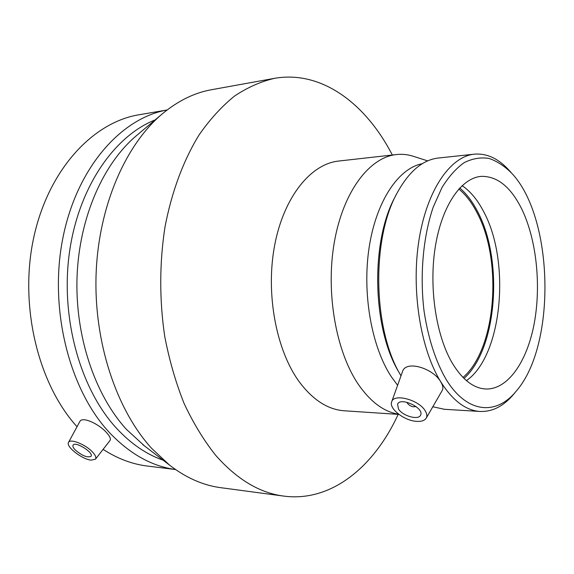 <?xml version="1.0" encoding="UTF-8"?>
<svg xmlns="http://www.w3.org/2000/svg" width="574" height="574" viewBox="0 0 574 574"><rect width="100%" height="100%" fill="white"/><g stroke="black" fill="none" stroke-linecap="round" stroke-linejoin="round"><path stroke-width="0.86" d="M415.906 406.464C413.022 407.339 410.238 406.349 407.569 403.493L407.102 402.309M75.223 449.944C73.199 447.813 72.489 446.199 73.085 445.115C75.201 440.932 94.05 452.685 91.051 456.301C87.42 457.923 82.147 455.799 75.223 449.944M92.457 451.968C95.492 455.225 96.489 457.636 95.456 459.193L91.151 460.147C82.082 459.372 65.587 446.522 68.521 442.418C70.078 438.292 85.54 444.42 92.457 451.968M68.521 442.418L79.793 421.617C82.139 416.014 98.893 423.885 106.506 432.574C109.885 436.276 111.055 438.916 110.007 440.488M398.485 409.04L397.567 404.189C400.358 396.641 424.53 408.042 420.613 415.081C418.697 420.505 402.754 416.093 398.485 409.04M425.155 410.719C426.984 413.632 427.343 416.107 426.231 418.137C424.681 420.57 421.51 421.646 416.724 421.366C404.448 420.857 388.655 408.588 391.69 401.807C393.735 393.204 418.733 399.712 425.155 410.719M391.69 401.807L402.424 371.837C405.631 359.475 433.865 368.558 440.882 382.133C442.941 385.506 443.401 388.261 442.267 390.399L426.231 418.137M445.933 379.098C435.472 360.852 428.175 338.136 424.035 310.95C419.687 274.803 423.181 236.466 433.241 207.056L442.002 187.511C448.789 176.577 456.201 168.275 464.237 162.607C472.452 158.517 480.696 157.125 488.983 158.424C497.127 161.186 504.826 166.245 512.08 173.613C553.853 218.429 556.364 345.074 516.385 390.944C496.445 415.712 466.992 413.868 445.933 379.098M452.75 363.902C436.168 336.515 428.656 287.653 435.336 246.569C441.98 205.413 461.324 177.818 481.27 176.369C497.414 176.046 510.989 187.102 521.996 209.524C536.661 240.176 541.332 285.996 534.1 324.109C526.853 362.115 507.588 390.011 485.489 388.985C473.564 388.218 462.651 379.852 452.75 363.902M514.125 393.671L513.852 394.001C503.692 406.198 492.32 412.017 479.728 411.443C465.715 410.381 452.793 400.609 440.961 382.141C420.548 349.516 410.977 290.121 418.998 239.968C426.97 189.729 450.547 156.207 474.626 154.141C487.19 153.244 498.792 158.754 509.425 170.686L511.334 172.788M400.989 375.834L400.394 374.8C373.086 329.454 371.306 239.631 396.806 193.574C408.753 171.54 422.701 159.68 438.644 157.994L474.088 154.198M444.348 409.284L432.818 406.744M399.655 373.523L398.629 371.744C372.225 327.854 370.51 241.324 395.163 196.746L396.806 193.574M397.61 385.276L391.403 376.867C371.536 346.883 362 293.292 369.197 247.05C376.365 200.742 398.65 168.125 422.321 163.69M398.708 414.249C384.271 411.974 371.005 402.281 358.901 385.183C336.077 352.386 325.393 292.618 334.377 241.941C343.302 191.185 369.685 157.046 396.677 154.521C402.453 153.932 408.136 154.571 413.739 156.422L427.687 160.892M344.687 410.805L343.855 410.754C327.811 409.484 313.081 400.013 299.657 382.349C276.245 350.85 265.396 293.723 274.673 245.206C283.893 196.609 311.029 163.69 338.904 161.029L396.074 154.585M398.169 414.371C374.097 466.834 331.011 502.795 282.989 495.993C259.139 492.693 236.675 479.103 215.609 455.232C203.835 440.401 193.345 423.181 184.132 403.558C175.838 382.765 169.387 360.472 164.781 336.687C159.321 300.353 159.414 262.605 165.025 226.809C171.748 191.623 183.529 160.218 199.07 134.933C210.012 119.256 221.865 106.269 234.637 95.987C247.731 87.313 261.091 81.415 274.709 78.301C321.985 70.143 366.126 104.081 392.322 155.009M221.7 487.814L220.029 487.591C202.722 485.174 185.897 477.69 169.567 465.134L151.572 448.287C116.321 409.585 93.655 341.867 96.109 273.812C98.628 205.75 125.735 144.354 162.6 113.609C178.428 100.55 194.945 92.55 212.143 89.601L273.726 78.48M144.67 446.055L126.531 429.474C94.882 394.926 74.878 335.819 77.059 276.524C79.32 217.23 103.349 163.317 136.612 135.529L162.22 113.932M163.102 460.183C146.521 454.407 131.08 443.867 116.78 428.548C80.64 389.689 60.428 319.001 69.303 253.464C78.157 187.87 114.018 136.146 155.131 119.909M175.508 469.51C151.995 466.318 130.083 454.113 109.763 432.904C69.547 390.32 48.804 309.659 62.717 238.813C76.529 167.859 121.057 118.036 167.12 109.986M77.031 426.712C37.812 383.633 18.87 304.973 33.859 236.99C48.768 168.907 93.555 121.824 139.554 114.678L167.134 109.978M148.078 466.131L146.513 465.937C131.683 464.007 117.211 458.483 103.112 449.363M458.798 188.997C465.736 194.701 471.806 202.572 476.994 212.617C502.939 260.696 496.237 349.193 463.003 377.441M459.738 187.978C466.511 193.761 472.452 201.589 477.546 211.469C503.671 260.029 497.235 349.006 463.986 378.409M462.084 185.646C470.515 191.35 477.79 200.183 483.918 212.143C510.846 262.304 502.207 355.902 466.432 380.634M95.456 459.193L110.014 440.495M516.385 390.944L513.852 394.001M479.728 411.443L443.616 409.24M398.629 371.744L400.394 374.8M433.205 406.894L432.609 407.117M398.93 414.421L343.855 410.754M282.989 495.993L220.029 487.591M142.732 444.57L169.567 465.134M175.515 469.525L146.513 465.937"/></g></svg>
